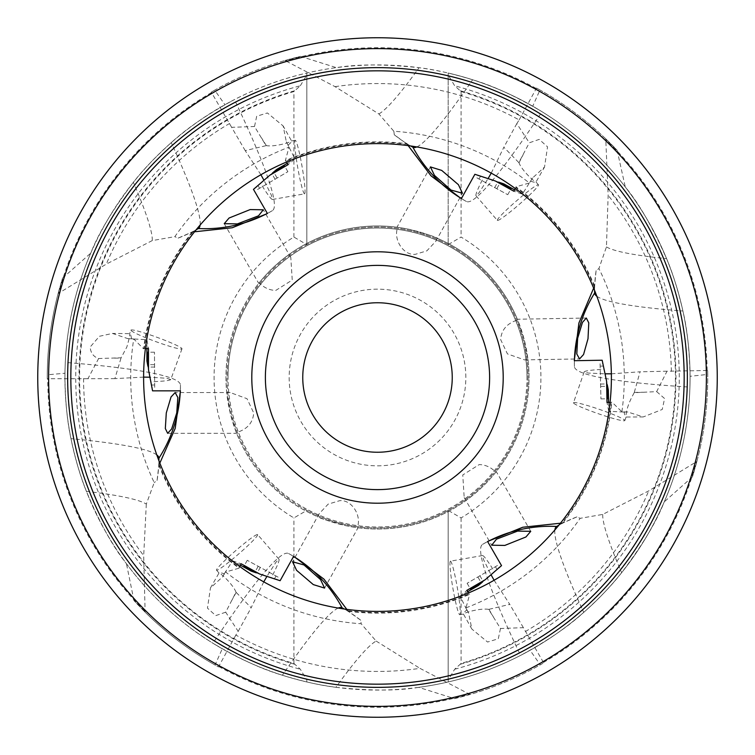 <?xml version="1.0" encoding="UTF-8"?>
<svg xmlns="http://www.w3.org/2000/svg" width="755" height="755" viewBox="0 0 755 755"><rect width="100%" height="100%" fill="white"/><g stroke="black" fill="none" stroke-linecap="round" stroke-linejoin="round"><path stroke-width="0.57" stroke-dasharray="3.77 2.83" d="M408.172 145.63L406.492 143.658A235.626 235.626 0 0 0 285.362 160.636L289.005 147.121A246.791 246.791 0 0 0 174.839 236.674L152.293 240.571A319.591 27.85 60 0 0 133.361 182.314C142.789 170.13 155.426 156.898 171.272 142.619C187.004 128.171 208.069 113.826 234.446 99.584L224.905 104.709A312.57 312.57 0 0 1 336.362 67.648C357.549 64.062 385.125 64.081 419.072 67.705C434.285 69.498 452.141 73.509 472.611 79.756C493.053 85.768 516.193 96.432 542.043 111.74L532.737 106.2A312.57 312.57 0 0 1 625.272 186.947C638.975 203.501 652.745 227.387 666.571 258.606C672.62 272.64 678.066 290.109 682.916 311.003C687.239 329.076 689.626 351.245 690.07 377.5L689.919 387.117L690.07 377.5A312.57 312.57 0 0 0 690.07 376.292L690.07 377.5A312.57 312.57 0 0 0 448.168 73.027L448.168 74.896L454.67 85.768L461.079 91.544A297.923 297.923 0 0 1 461.079 663.456L454.67 669.232L448.168 680.104L448.168 681.973A312.57 312.57 0 0 1 306.832 681.973L306.832 680.104L300.33 669.232L293.921 663.456A297.923 297.923 0 0 1 293.921 91.544L300.33 85.768A301.764 301.764 0 0 0 300.33 669.232M194.545 231.785L192.733 231.785L178.105 238.089L174.839 236.674M191.987 232.219A235.626 235.626 0 0 0 143.62 348.857L133.739 338.957A246.791 246.791 0 0 0 154.209 482.596L146.31 504.066A319.591 27.85 0 0 0 86.391 491.335C80.587 477.179 75.443 459.625 70.97 438.664C67.308 421.922 65.298 401.537 64.93 377.5L64.958 373.253A312.57 312.57 0 0 1 90.723 253.17C98.556 233.163 112.769 209.541 133.361 182.314M159.834 463.089L158.928 464.655L157.068 480.482L154.209 482.596M158.928 465.514A235.626 235.626 0 0 0 239.061 568.175L225.613 572.007A246.791 246.791 0 0 0 361.164 623.753L376.122 641.061A319.591 27.85 -61 0 0 335.928 687.295C320.715 685.502 302.859 681.491 282.389 675.244C261.947 669.232 238.806 658.568 212.957 643.26L222.263 648.8A312.57 312.57 0 0 1 126.444 563.692C113.023 546.903 99.679 522.781 86.391 491.335M346.828 609.37L347.762 610.927L360.701 620.223L361.164 623.753M348.508 611.342A235.626 235.626 0 0 0 469.638 594.364L469.063 593.968A235.031 235.031 0 0 1 347.508 610.616M335.041 86.646A293.94 293.94 0 0 1 519.147 119.941L516.816 123.622L529.312 142.799L539.221 139.392L547.545 146.857L544.525 167.063L532.586 177.944L529.387 182.993A246.791 246.791 0 0 0 393.836 131.247L378.878 113.939L335.041 86.646L284.956 60.494A330.237 330.237 0 0 0 211.306 92.129L214.722 90.166L224.905 104.709M263.769 581.878L251.16 607.728L235.985 592.203L225.688 612.201L238.184 631.378L235.853 635.059A293.94 293.94 0 0 0 419.959 668.354L470.044 694.506A330.237 330.237 0 0 0 543.694 662.871L540.278 664.834L530.095 650.291L520.554 655.415C546.931 641.174 567.996 626.829 583.728 612.38C599.574 598.102 612.211 584.87 621.639 572.686C642.231 545.459 656.444 521.837 664.277 501.83A312.57 312.57 0 0 0 448.168 73.027L448.168 244.611L461.079 237.07A163.42 163.42 0 0 1 461.079 517.93L448.168 510.389A150.509 150.509 0 0 0 377.5 226.991A150.509 150.509 0 0 0 306.832 510.389L293.921 517.93A163.42 163.42 0 0 1 293.921 237.07L306.832 244.611A150.509 150.509 0 0 1 528.009 377.5A150.509 150.509 0 0 1 377.5 528.009A150.509 150.509 0 0 1 306.832 244.611L306.832 73.027A312.57 312.57 0 0 0 306.832 681.973L306.832 680.104M235.853 635.059L218.488 666.929L215.043 665.013L222.263 648.8M494.11 580.246L509.776 604.368L488.655 609.389L500.49 628.5L523.366 627.669L543.694 662.871M560.455 523.215L562.267 523.215L576.895 516.911L580.161 518.326L602.707 514.429L648.687 490.901L696.893 461.437A330.237 330.237 0 0 0 707.662 370.488L707.718 374.433L690.07 376.292M611.361 373.81L640.051 371.8L634.2 392.704L656.661 391.618L667.024 371.205L707.662 370.488M593.647 288.127L594.515 286.541L596.101 270.686L598.923 268.525L606.444 246.913L608.152 195.3L605.755 138.845A330.237 330.237 0 0 0 536.512 88.071L539.957 89.987L532.737 106.2M519.147 119.941L536.512 88.071M526.99 377.5A149.49 149.49 0 0 0 377.5 228.01A149.49 149.49 0 0 0 228.01 377.5A149.49 149.49 0 0 1 377.5 228.01A149.49 149.49 0 0 1 526.99 377.5A149.49 149.49 0 0 1 377.5 526.99A149.49 149.49 0 0 1 228.01 377.5A149.49 149.49 0 0 0 377.5 526.99A149.49 149.49 0 0 0 526.99 377.5M324.584 588.088L358.021 527.773L357.257 527.669C362.089 515.552 351.396 499.187 339.627 500.697L328.161 504.132L319.233 513.645L317.761 516.75C317.506 517.486 326.896 520.469 345.941 525.707L357.257 527.669A151.529 151.529 0 0 0 466.099 500.433L474.895 493.581C482.105 487.39 488.343 481.143 493.628 474.838L495.799 472.196A151.529 151.529 0 0 0 527.971 359.606L524.263 339.816L517.675 319.95C507.039 323.291 501.358 329.841 500.65 339.608L507.454 353.916L524.546 359.89L527.971 359.606M530.756 531.322L496.271 471.592L495.799 472.196C490.986 467.251 485.456 464.721 479.217 464.589L462.758 474.961L464.193 497.573L466.099 500.433M586.267 318.034L517.383 319.233L517.675 319.95A151.529 151.529 0 0 0 437.239 238.25C437.494 237.514 428.104 234.531 409.059 229.293L397.743 227.331C392.911 239.448 403.604 255.813 415.373 254.303L426.839 250.868L435.767 241.355L437.239 238.25M430.416 166.912L396.979 227.227L397.743 227.331A151.529 151.529 0 0 0 288.901 254.567L280.105 261.419C272.895 267.61 266.657 273.857 261.372 280.162L259.201 282.804C264.014 287.749 269.544 290.279 275.783 290.411L292.242 280.039L290.807 257.427L288.901 254.567M224.244 223.678L258.729 283.408L259.201 282.804A151.529 151.529 0 0 0 377.5 529.028A151.529 151.529 0 0 0 529.028 377.5A151.529 151.529 0 0 0 377.5 225.971A151.529 151.529 0 0 0 226.745 392.76L230.171 412.928L236.343 432.596A151.529 151.529 0 0 0 317.761 516.75M167.657 433.313L236.626 433.313L236.343 432.596C247.178 429.378 252.963 422.828 253.708 412.928L247.027 398.697L230.171 392.543L226.745 392.76M130.936 330.152A27.18 2.227 -159.9 0 1 157.229 337.391A27.18 2.227 -159.9 0 1 181.993 348.81A27.18 2.227 -159.9 0 1 155.7 341.571A27.18 2.227 -159.9 0 1 130.936 330.152L129.662 333.644C129.851 335.56 128.907 340.014 126.831 347.026L121.111 357.813L98.631 358.512C93.516 356.804 90.685 352.972 90.147 347.026L99.443 336.277L112.467 333.427L127.774 338.608L133.739 338.957M489.617 377.5A112.117 112.117 0 0 0 377.5 265.382A112.117 112.117 0 0 0 265.382 377.5A112.117 112.117 0 0 0 377.5 489.617A112.117 112.117 0 0 0 489.617 377.5M452.245 377.5A74.745 74.745 0 0 0 377.5 302.755A74.745 74.745 0 0 0 302.755 377.5A74.745 74.745 0 0 0 377.5 452.245A74.745 74.745 0 0 0 452.245 377.5M465.835 377.5A88.335 88.335 0 0 0 377.5 289.165A88.335 88.335 0 0 0 289.165 377.5A88.335 88.335 0 0 0 377.5 465.835A88.335 88.335 0 0 0 465.835 377.5M300.33 85.768L306.832 74.896L306.832 73.027A312.57 312.57 0 0 1 448.168 73.027M181.993 348.81L170.762 379.548L166.695 378.264L149.943 377.198M143.61 377.113L114.892 378.623L121.008 358.096L112.089 358.134M152.293 240.571L106.313 264.099L58.107 293.563A330.237 330.237 0 0 0 47.263 377.5L47.272 374.801L64.958 373.253M58.107 293.563L62.571 278.114A330.237 330.237 0 0 0 47.272 374.801M304.595 193.837A27.18 2.227 -99.9 0 1 297.715 167.45A27.18 2.227 -99.9 0 1 295.214 140.298A27.18 2.227 -99.9 0 1 302.094 166.685A27.18 2.227 -99.9 0 1 304.595 193.837L272.357 199.48L271.432 195.319L263.976 180.285M260.89 174.754L245.224 150.632L266.062 145.668L254.511 126.5L256.7 116.232L267.393 112.957L283.144 125.943L286.324 141.789L289.005 147.121M295.214 140.298L291.562 140.94C290.222 142.619 273.791 147.102 266.345 145.611L266.062 145.668M497.375 220.413A27.18 2.227 -40.9 0 1 516.448 200.924A27.18 2.227 -40.9 0 1 538.447 184.796A27.18 2.227 -40.9 0 1 519.374 204.284A27.18 2.227 -40.9 0 1 497.375 220.413L475.933 195.687L479.038 192.751L488.079 178.614M491.231 173.121L503.84 147.272L518.827 162.57L529.312 142.799M538.447 184.796L536.012 181.993C533.879 181.719 521.573 169.941 519.015 162.797L518.827 162.57M573.479 402.774A27.18 2.227 19.1 0 1 599.895 409.55A27.18 2.227 19.1 0 1 624.857 420.535A27.18 2.227 19.1 0 1 598.441 413.759A27.18 2.227 19.1 0 1 573.479 402.774L584.172 371.847L588.268 373.055L605.029 373.829M634.2 392.704C628.622 402.717 625.914 410.824 626.065 417.024L643.26 416.93L627.867 412.032L621.894 411.786L611.843 402.056L611.21 402.358A235.031 235.031 0 0 1 561.871 523.272M624.857 420.535L626.065 417.024C625.64 417.76 624.98 416.118 624.083 412.098L627.867 412.032M450.405 561.163A27.18 2.227 80.1 0 1 457.285 587.55A27.18 2.227 80.1 0 1 459.786 614.702A27.18 2.227 80.1 0 1 452.906 588.315A27.18 2.227 80.1 0 1 450.405 561.163L482.643 555.52L483.568 559.681L491.024 574.715M488.655 609.389C481.209 607.898 464.778 612.38 463.438 614.06L471.856 629.057L468.676 613.211L465.995 607.879L469.638 594.364M459.786 614.702L463.438 614.06C462.589 614.051 463.712 612.673 466.788 609.936L468.676 613.211M470.044 694.506L454.501 698.63L418.638 687.352A312.57 312.57 0 0 0 530.095 650.291M418.638 687.352C397.451 690.938 369.875 690.919 335.928 687.295M257.625 534.587A27.18 2.227 139.1 0 1 238.552 554.076A27.18 2.227 139.1 0 1 216.553 570.204A27.18 2.227 139.1 0 1 235.626 550.716A27.18 2.227 139.1 0 1 257.625 534.587L279.067 559.313L275.962 562.248L266.921 576.386M235.985 592.203C233.427 585.059 221.121 573.281 218.988 573.007L210.475 587.937L222.414 577.056L225.613 572.007M216.553 570.204L218.988 573.007C218.563 572.271 220.318 572.516 224.244 573.753L222.414 577.056M146.31 504.066L143.695 555.652L145.111 612.135A330.237 330.237 0 0 0 218.488 666.929M145.111 612.135L133.965 600.536A330.237 330.237 0 0 0 215.043 665.013M236.173 592.43L231.889 600.244M240.392 565.165L232.653 560.889L224.244 573.753M232.653 560.889L241.156 563.777M239.665 566.467L239.061 568.175M238.184 631.378L251.16 607.728M279.067 559.313C279.463 560.786 276.887 566.92 271.347 577.717L251.141 571.11M256.341 572.847L271.347 577.717M293.582 556.435A135.9 135.381 119 0 0 288.589 553.519A350.622 30.559 -61 0 0 212.957 643.26M288.589 553.519L293.648 556.322M278.114 577.15L247.253 560.304L278.114 577.15L276.774 579.566L280.124 580.708M275.82 576.367L274.49 578.792M468.487 592.968L469.063 593.968M610.068 402.377L611.21 402.358M594.374 286.919A235.031 235.031 0 0 0 515.891 187.533L515.939 186.825L529.387 182.993M515.335 188.533L515.891 187.533M407.492 144.384A235.031 235.031 0 0 0 285.937 161.032L285.362 160.636M286.513 162.032L285.937 161.032M193.129 231.728A235.031 235.031 0 0 0 144.252 348.565L143.62 348.857M145.404 348.565L144.252 348.565M159.078 464.287A235.031 235.031 0 0 0 239.109 567.467M454.501 698.63A330.237 330.237 0 0 0 540.278 664.834M488.938 609.332L493.43 617.033M467.741 591.675L460.097 596.11L466.788 609.936M460.097 596.11L466.949 590.306M523.366 627.669L509.776 604.368M482.643 555.52C484.115 555.935 488.051 561.305 494.449 571.61L478.377 585.521M482.549 581.963L494.449 571.61M487.655 541.59A135.9 135.381 60 0 0 482.587 544.364A350.622 30.559 -120 0 0 520.554 655.415M482.587 544.364L487.588 541.477M497.441 565.514L467.118 583.294L497.441 565.514L498.828 567.911L501.528 565.627M495.601 567.081L496.979 569.468M696.893 461.437L692.429 476.886A330.237 330.237 0 0 0 707.718 374.433M692.429 476.886L664.277 501.83M634.294 392.43L643.213 392.232M608.577 402.406L608.747 411.248L624.083 412.098M608.747 411.248L606.992 402.434M667.024 371.205L640.051 371.8M584.172 371.847C585.248 370.762 591.854 369.922 603.972 369.318L608.351 390.118M607.256 384.748L603.972 369.318M574.413 360.711A135.9 135.381 -1 0 0 574.395 366.486A350.622 30.559 179 0 0 689.919 387.117M574.395 366.486L574.291 360.711M600.093 363.75L600.942 398.895L600.093 363.75L602.858 363.693L602.169 360.22M600.565 366.118L603.33 366.071M605.755 138.845L617.109 150.245A330.237 330.237 0 0 0 539.957 89.987M617.109 150.245L625.272 186.947M563.013 522.781A235.626 235.626 0 0 0 611.843 402.056M519.015 162.797L523.111 154.756M532.586 177.944L522.347 194.111L513.844 191.223M516.816 123.622L503.84 147.272M530.756 181.247C534.682 182.484 536.437 182.729 536.012 181.993L544.525 167.063M514.608 189.835L522.347 194.111M475.933 195.687C475.537 194.214 478.113 188.08 483.653 177.283L503.859 183.89M498.659 182.153L483.653 177.283M461.418 198.565A135.9 135.381 -61 0 0 466.411 201.481A350.622 30.559 119 0 0 542.043 111.74M466.411 201.481L461.352 198.678M476.886 177.85L507.747 194.696L476.886 177.85L478.226 175.434L474.876 174.292M479.18 178.633L480.51 176.208M284.956 60.494L300.499 56.37A330.237 330.237 0 0 0 214.722 90.166M300.499 56.37L336.362 67.648M594.506 285.683A235.626 235.626 0 0 0 515.939 186.825M266.345 145.611L261.57 137.967M286.324 141.789L294.903 158.89L288.051 164.694M245.224 150.632L231.634 127.331L254.511 126.5M288.212 145.064C291.288 142.327 292.411 140.949 291.562 140.94L283.144 125.943M287.259 163.325L294.903 158.89M272.357 199.48C270.885 199.065 266.949 193.695 260.55 183.389L276.623 169.479M272.451 173.037L260.55 183.389M231.634 127.331L211.306 92.129M267.345 213.41A135.9 135.381 -120 0 0 272.413 210.636A350.622 30.559 60 0 0 234.446 99.584M272.413 210.636L267.412 213.523M257.559 189.486L287.882 171.706L257.559 189.486L256.171 187.089L253.472 189.373M259.399 187.919L258.021 185.532M47.263 378.746L47.263 377.5A330.237 330.237 0 0 0 47.263 378.746L47.735 378.736A329.765 329.765 0 0 0 145.092 611.456M62.571 278.114L90.723 253.17M127.774 338.608L146.885 339.722L148.471 348.565M114.892 378.623L87.91 378.736L98.631 358.512M131.559 338.608C130.728 334.569 130.096 332.917 129.662 333.644L112.467 333.436M146.895 348.565L146.885 339.722M170.762 379.548C169.667 380.614 163.052 381.341 150.915 381.728L146.904 360.852M147.904 366.241L150.915 381.728M87.91 378.736L47.735 378.736M180.322 390.854A135.9 135.381 180 0 0 180.445 385.069A350.622 30.559 0 0 0 65.298 362.428M180.445 385.069L180.445 390.854M154.699 387.362L154.464 352.207L154.699 387.362L151.934 387.372L152.567 390.854M154.275 384.984L151.51 384.993M133.965 600.536L126.444 563.692M448.168 681.973A312.57 312.57 0 0 0 690.07 377.5A312.57 312.57 0 0 1 448.168 681.973L448.168 510.389A150.509 150.509 0 0 1 306.832 510.389M454.67 669.232A301.764 301.764 0 0 0 454.67 85.768M448.168 510.389L448.168 680.104M293.921 663.456L293.921 517.93M461.079 517.93L461.079 663.456M306.832 74.896L306.832 244.611M448.168 74.896L448.168 244.611M461.079 91.544L461.079 237.07M293.921 237.07L293.921 91.544M158.928 460.758L158.928 464.655M156.795 454.916A329.105 28.681 0 0 0 70.97 438.664M151.934 387.372L147.904 366.392M196.111 229.841L192.733 231.785M200.103 225.075A329.105 28.681 60 0 0 171.272 142.619M256.171 187.089L272.329 173.112M410.654 145.97L407.238 144.073M393.836 131.247L394.299 134.777L406.492 143.658M378.878 113.939A319.591 27.85 119 0 0 419.072 67.705M416.788 146.932A329.105 28.681 119 0 0 472.611 79.756M478.226 175.434L498.526 182.078M594.591 290.439L594.515 286.541M606.444 246.913A319.591 27.85 179 0 0 666.571 258.606M596.818 296.243A329.105 28.681 179 0 0 682.916 311.003M602.858 363.693L607.256 384.597M656.661 391.618L664.589 398.536L662.239 409.465L643.26 416.93M558.889 525.159L562.267 523.215M602.707 514.429A319.591 27.85 -120 0 0 621.639 572.686M554.897 529.925A329.105 28.681 -120 0 0 583.728 612.38M498.828 567.911L482.671 581.888M500.49 628.5L498.291 638.777L487.588 642.033L471.856 629.057M344.346 609.03L347.762 610.927M338.212 608.068A329.105 28.681 -61 0 0 282.389 675.244M376.122 641.061L419.959 668.354M276.774 579.566L256.474 572.922M225.688 612.201L215.751 615.608L207.455 608.124L210.466 587.937M377.5 37.75A339.75 339.75 0 0 0 37.75 377.5A339.75 339.75 0 0 0 377.5 717.25M525.32 631.567A293.94 293.94 0 0 0 648.687 490.901M671.374 371.384A293.94 293.94 0 0 0 608.152 195.3M229.68 123.433A293.94 293.94 0 0 0 106.313 264.099M83.56 378.481A293.94 293.94 0 0 0 143.695 555.652M621.894 411.786A246.791 246.791 0 0 0 598.923 268.525M465.995 607.879A246.791 246.791 0 0 0 580.161 518.326M218.714 666.523A329.765 329.765 0 0 0 469.45 694.194M536.286 88.477A329.765 329.765 0 0 0 285.55 60.806M543.458 662.465A329.765 329.765 0 0 0 696.308 461.796M707.19 370.507A329.765 329.765 0 0 0 605.793 139.524M294.61 90.76A298.48 298.48 0 0 0 294.61 664.24M64.93 377.5A312.57 312.57 0 0 0 306.832 681.973M460.39 664.24A298.48 298.48 0 0 0 460.39 90.76M157.068 480.482A135.9 135.381 180 0 0 158.899 460.692M154.275 364.674L147.904 364.684M154.699 367.062L148.037 367.072M178.105 238.089A135.9 135.381 -120 0 0 196.158 229.784M276.991 177.765L273.801 172.253M275.141 179.331L271.8 173.565M394.299 134.777A135.9 135.381 -61 0 0 410.72 145.979M496.941 188.476L500.018 182.899M494.648 187.693L497.866 181.861M596.101 270.686A135.9 135.381 -1 0 0 594.61 290.505M600.923 386.428L607.284 386.305M600.452 384.05L607.114 383.927M576.895 516.911A135.9 135.381 60 0 0 558.842 525.216M478.009 577.235L481.199 582.747M479.859 575.669L483.2 581.435M360.701 620.223A135.9 135.381 119 0 0 344.28 609.021M258.059 566.524L254.982 572.101M260.352 567.307L257.134 573.139M211.542 92.535A329.765 329.765 0 0 0 58.692 293.204M319.233 513.645L292.562 561.767M464.193 497.573L491.703 545.214M230.171 392.543L175.16 392.543M154.464 352.207L147.669 352.217M287.882 171.706L284.475 165.826M290.807 257.427L263.297 209.786M507.747 194.696L511.031 188.741M435.767 241.355L462.438 193.233M600.942 398.895L607.737 398.763M524.546 359.89L579.481 358.927M467.118 583.294L470.525 589.174M247.253 560.304L243.969 566.259"/><path stroke-width="1.13" d="M377.5 717.25A339.75 339.75 0 0 0 717.25 377.5A339.75 339.75 0 0 0 377.5 37.75A339.75 339.75 0 0 0 37.75 377.5A339.75 339.75 0 0 0 377.5 717.25A339.75 339.75 0 0 0 717.25 377.5A339.75 339.75 0 0 0 377.5 37.75A339.75 339.75 0 0 1 717.25 377.5A339.75 339.75 0 0 1 377.5 717.25A339.75 339.75 0 0 0 717.25 377.5A339.75 339.75 0 0 0 377.5 37.75M377.5 67.648A309.852 309.852 0 0 0 67.648 377.5A309.852 309.852 0 0 0 377.5 687.352A309.852 309.852 0 0 0 687.352 377.5A309.852 309.852 0 0 0 377.5 67.648M377.5 70.828A306.672 306.672 0 0 0 70.828 377.5A306.672 306.672 0 0 0 377.5 684.172A306.672 306.672 0 0 0 684.172 377.5A306.672 306.672 0 0 0 377.5 70.828M377.5 143.61A233.89 233.89 0 0 0 143.61 377.5A233.89 233.89 0 0 0 377.5 611.39A233.89 233.89 0 0 0 611.39 377.5A233.89 233.89 0 0 0 377.5 143.61M304.01 564.957L292.553 561.767L296.573 570.308L313.297 584.596L324.584 588.088L320.526 579.585L304.01 564.957M517.619 531.095L496.488 539.174L491.703 545.214L504.831 545.421L525.942 536.975L530.756 531.322L517.619 531.095M588.013 338.702L588.768 322.866L586.333 318.034L582.464 322.394L577.651 338.268L576.801 353.982L579.547 358.927L583.558 354.51L588.013 338.702M441.703 170.404L430.416 166.912L434.474 175.405L450.99 190.043L462.447 193.233L458.417 184.682L441.703 170.404M250.169 209.579L229.067 218.025L224.244 223.678L237.381 223.905L258.503 215.826L263.297 209.786L250.169 209.579M176.755 412.928L177.812 397.46L175.16 392.543L171.026 396.979L166.289 412.928L165.326 428.519L167.657 433.313L171.649 428.934L176.755 412.928M503.208 377.5A125.707 125.707 0 0 0 377.5 251.793A125.707 125.707 0 0 0 251.793 377.5A125.707 125.707 0 0 0 377.5 503.208A125.707 125.707 0 0 0 503.208 377.5M489.617 377.5A112.117 112.117 0 0 0 377.5 265.382A112.117 112.117 0 0 0 265.382 377.5A112.117 112.117 0 0 0 377.5 489.617A112.117 112.117 0 0 0 489.617 377.5M452.245 377.5A74.745 74.745 0 0 0 377.5 302.755A74.745 74.745 0 0 0 302.755 377.5A74.745 74.745 0 0 0 377.5 452.245A74.745 74.745 0 0 0 452.245 377.5M149.943 377.198L143.61 377.113M263.976 180.285L260.89 174.754M488.079 178.614L491.231 173.121M605.029 373.829L611.361 373.81M491.024 574.715L494.11 580.246M266.921 576.386L263.769 581.878M346.828 609.37L323.942 579.123L293.648 556.322L280.124 580.708L259.663 574.008L241.156 563.777L239.665 566.467M259.663 574.008L243.969 566.259L254.19 572.148L251.141 571.11L240.392 565.165M254.19 572.148L256.341 572.847M560.455 523.215L522.743 527.245L487.588 541.477L501.528 565.627L485.248 579.708L466.949 590.306L468.487 592.968M593.647 288.127L578.887 323.065L574.291 360.711L602.169 360.22L606.595 381.294L606.992 402.434L610.068 402.377M408.172 145.63L431.058 175.877L461.352 198.678L474.876 174.292L495.337 180.992L513.844 191.223L515.335 188.533M194.545 231.785L232.257 227.755L267.412 213.523L253.472 189.373L269.752 175.292L288.051 164.694L286.513 162.032M159.834 463.089L175.198 428.406L180.445 390.854L152.567 390.854L148.499 369.705L148.471 348.565L145.404 348.565M485.248 579.708L470.525 589.174L480.831 583.445L478.377 585.521L467.741 591.675M480.831 583.445L482.549 581.963M606.595 381.294L607.737 398.763L607.728 386.975L608.351 390.118L608.577 402.406M607.728 386.975L607.256 384.748M495.337 180.992L511.031 188.741L500.81 182.852L503.859 183.89L514.608 189.835M500.81 182.852L498.659 182.153M269.752 175.292L284.475 165.826L274.169 171.555L276.623 169.479L287.259 163.325M274.169 171.555L272.451 173.037M148.499 369.705L147.669 352.217L147.48 364.014L146.904 360.852L146.895 348.565M147.48 364.014L147.904 366.241M158.899 460.692A135.9 135.381 180 0 0 158.928 458.181L158.928 460.758M180.322 390.854A135.9 135.381 180 0 1 158.928 458.181A329.105 28.681 0 0 0 156.795 454.916M196.158 229.784A135.9 135.381 -120 0 0 198.338 228.548L196.111 229.841M267.345 213.41A135.9 135.381 -120 0 1 198.338 228.548A329.105 28.681 60 0 0 200.103 225.075M410.72 145.979A135.9 135.381 -61 0 0 412.9 147.216L410.654 145.97M461.418 198.565A135.9 135.381 -61 0 1 412.9 147.216A329.105 28.681 119 0 0 416.788 146.932M594.61 290.505A135.9 135.381 -1 0 0 594.629 293.016L594.591 290.439M574.413 360.711A135.9 135.381 -1 0 1 594.629 293.016A329.105 28.681 179 0 0 596.818 296.243M558.842 525.216A135.9 135.381 60 0 0 556.662 526.452L558.889 525.159M487.655 541.59A135.9 135.381 60 0 1 556.662 526.452A329.105 28.681 -120 0 0 554.897 529.925M344.28 609.021A135.9 135.381 119 0 0 342.1 607.784L344.346 609.03M293.582 556.435A135.9 135.381 119 0 1 342.1 607.784A329.105 28.681 -61 0 0 338.212 608.068M377.5 706.378A328.878 328.878 0 0 0 706.378 377.5A328.878 328.878 0 0 0 377.5 48.622A328.878 328.878 0 0 0 48.622 377.5A328.878 328.878 0 0 0 377.5 706.378"/></g></svg>
